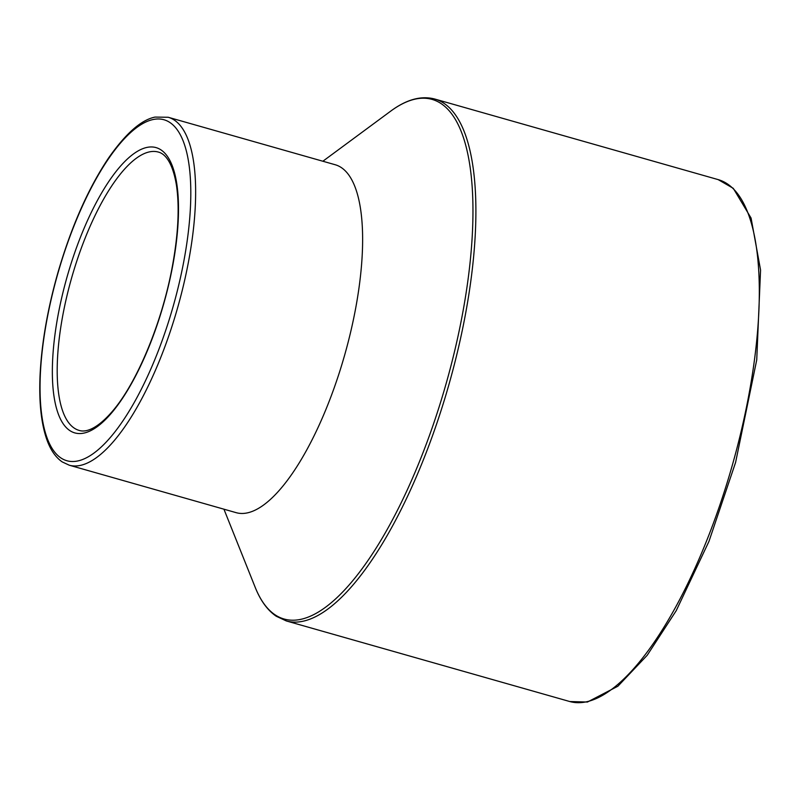 <?xml version="1.0" encoding="UTF-8"?>
<svg xmlns="http://www.w3.org/2000/svg" width="801" height="801" viewBox="0 0 801 801"><rect width="100%" height="100%" fill="white"/><g stroke="black" fill="none" stroke-linecap="round" stroke-linejoin="round"><path stroke-width="1.2" d="M69.246 465.201L236.245 512.69A180.866 61.176 -74.1 0 0 344.55 355.444A180.866 61.176 -74.1 0 0 335.178 164.736L168.18 117.256L155.014 117.086C141.176 119.91 125.727 133.517 108.636 157.907C88.48 187.995 71.71 225.792 58.313 271.279C47.68 308.305 41.592 343.108 40.05 375.709C38.989 400.57 40.931 420.915 45.887 436.765C49.572 448.53 55.019 456.92 62.218 461.917L69.246 465.201A180.866 61.176 -74.1 0 0 177.562 307.964A180.866 61.176 -74.1 0 0 168.18 117.256M69.857 430.608A148.315 50.163 -74.1 0 0 175.94 245.446A148.315 50.163 -74.1 0 0 100.536 194.843A148.315 50.163 -74.1 0 0 69.857 430.608M74.243 428.114A144.701 48.941 105.9 0 1 73.882 270.257A144.701 48.941 105.9 0 1 158.288 152.05C161.281 152.781 171.644 156.345 176.43 185.141C179.644 206.948 178.293 233.992 172.385 266.252C162.192 322.372 136.881 383.178 112.17 411.594C92.856 433.812 81.992 431.379 79.139 430.407A144.701 48.941 105.9 0 1 74.243 428.114M60.956 457.982A177.251 59.945 105.9 0 1 97.632 176.22A177.251 59.945 105.9 0 1 187.744 236.696A177.251 59.945 105.9 0 1 60.956 457.982M286.327 620.945A271.309 91.755 -74.1 0 0 448.78 385.081A271.309 91.755 -74.1 0 0 434.723 99.024C421.036 95.439 406.297 99.524 390.508 111.279A270.097 91.354 105.9 0 1 456.109 344.74A270.097 91.354 105.9 0 1 275.063 614.818A270.097 91.354 105.9 0 1 255.169 587.263C260.455 600.58 267.474 610.242 276.225 616.229L286.327 620.945L569.741 701.526A271.309 91.755 105.9 0 0 732.194 465.661A271.309 91.755 105.9 0 0 718.137 179.604L434.723 99.024M223.93 509.186L255.169 587.263M322.863 161.241L390.508 111.279M718.137 179.604L733.275 188.325L751.078 218.072L760.56 270.027L756.735 359.909L735.588 462.447L708.955 541.406L676.234 610.662L647.208 655.278L617.901 686.217L587.443 702.036L569.741 701.526"/></g></svg>
